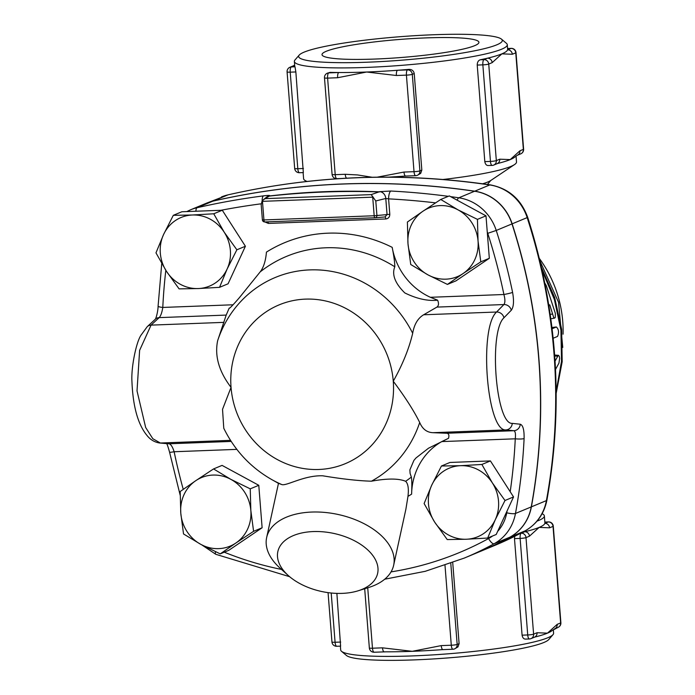 <?xml version="1.0" encoding="UTF-8"?>
<svg xmlns="http://www.w3.org/2000/svg" width="695" height="695" viewBox="0 0 695 695"><rect width="100%" height="100%" fill="white"/><g stroke="black" fill="none" stroke-linecap="round" stroke-linejoin="round"><path stroke-width="1.04" d="M299.215 55.079L294.975 59.97A106.778 12.302 -4.5 0 0 294.367 61.455A106.778 12.302 -4.5 0 0 401.788 65.33A106.778 12.302 -4.5 0 0 507.28 44.697A106.778 12.302 -4.5 0 0 506.447 43.333L501.495 39.155A102.139 11.763 175.5 0 1 401.389 60.204A102.139 11.763 175.5 0 1 299.215 55.079A102.139 11.763 175.5 0 1 433.498 34.75A102.139 11.763 175.5 0 1 501.495 39.155M303.116 172.586L303.602 178.693A106.778 12.302 -4.5 0 0 305.956 180.978A106.778 12.302 -4.5 0 0 307.12 181.456M443.036 179.484A106.778 12.302 -4.5 0 0 514.526 164.567A106.778 12.302 -4.5 0 0 516.507 161.935L516.038 156.045M294.367 61.455L294.732 66.051A106.778 12.302 -4.5 0 0 295.001 66.798L295.853 71.95L303.324 172.542M414.229 73.531L421.83 170.084L420.675 173.385L417.304 175.34A4.639 4.352 -112.6 0 0 419.902 170.883L412.3 74.339A4.639 0.539 175.5 0 1 406.419 75.13A4.639 1.538 -92.2 0 1 407.557 69.9L397.523 70.282A106.778 12.302 -4.5 0 0 408.808 69.387C411.796 69.318 413.603 70.699 414.229 73.531L412.3 74.339A4.639 4.352 -112.6 0 0 407.557 69.9L408.808 69.387M405.506 176.052A106.778 12.302 175.5 0 1 404.047 176.156A106.778 12.302 175.5 0 1 388.392 177.147M346.57 178.189A4.639 1.538 -92.2 0 1 345.241 174.28L335.207 174.662L327.606 78.109L337.64 77.736A4.639 1.538 -92.2 0 1 338.786 72.515L328.752 72.888A4.639 4.352 -112.6 0 0 327.328 73.201L330.003 72.376A106.778 12.302 -4.5 0 0 338.786 72.515A106.778 12.302 -4.5 0 0 366.656 72.019A106.778 12.302 -4.5 0 0 397.523 70.282A4.639 1.538 87.8 0 0 396.385 75.503L406.419 75.13L414.02 171.674L403.986 172.056A4.639 1.538 87.8 0 0 405.663 176.07L415.697 175.687A4.639 1.538 -92.2 0 1 414.02 171.674A4.639 0.539 -4.5 0 0 419.902 170.883L421.83 170.084M517.323 155.263L514.882 156.992A106.778 12.302 175.5 0 1 510.208 159.598A106.778 12.302 175.5 0 1 497.594 163.499L497.186 163.638A4.639 4.352 -112.6 0 0 497.186 163.638A4.639 4.352 -112.6 0 0 499.774 159.19L496.334 160.614A4.639 4.352 67.4 0 1 492.321 165.375A4.639 1.538 87.8 0 1 492.13 165.419A4.639 4.639 0 0 0 493.737 165.071L497.177 163.638M484.815 161.622C485.345 164.437 486.63 165.74 488.663 165.514L492.13 165.419A4.639 1.538 87.8 0 1 490.453 161.405A4.639 0.539 -4.5 0 0 496.334 160.614L488.733 64.07A4.639 0.539 175.5 0 1 482.851 64.852L490.453 161.405L484.815 161.622L477.222 65.069C477.291 62.142 478.334 60.378 480.341 59.77A106.778 12.302 -4.5 0 0 487.438 58.206A106.778 12.302 -4.5 0 0 501.886 53.854A106.778 12.302 -4.5 0 0 507.576 49.831A106.778 12.302 -4.5 0 0 507.637 49.293L507.28 44.697M537.026 521.128A106.778 12.302 -4.5 0 0 544.367 515.951A106.778 12.302 -4.5 0 0 542.126 513.709M425.913 37.904A78.691 9.061 175.5 0 1 478.916 42.308A78.691 9.061 175.5 0 1 401.154 57.511A78.691 9.061 175.5 0 1 322.011 54.644A78.691 9.061 175.5 0 1 425.913 37.904M492.173 62.637A4.639 4.352 -112.6 0 0 487.438 58.206L483.998 59.631A4.639 4.352 67.4 0 1 488.733 64.07L492.173 62.637L501.886 53.854L512.319 54.262L515.76 52.837A4.639 4.352 -112.6 0 0 511.025 48.407L507.576 49.831A4.639 4.352 67.4 0 1 512.319 54.262M519.921 150.815A4.639 4.352 67.4 0 1 517.323 155.272L520.764 153.838A4.639 4.352 -112.6 0 0 523.361 149.382L519.921 150.815L510.208 159.598L499.774 159.19M372.19 177.26L357.612 174.949L345.241 174.28M294.689 65.512A4.639 4.352 -112.6 0 0 293.368 65.817L289.928 67.25A4.639 4.352 67.4 0 1 291.353 66.937L294.697 65.547M442.776 649.608A106.778 12.302 175.5 0 1 441.316 649.712A106.778 12.302 175.5 0 1 412.248 651.319L382.511 647.836L372.477 648.218L367.724 587.796M452.723 562.611L459.1 643.631L457.944 646.932L454.573 648.887A4.639 4.352 67.4 0 1 453.149 649.199A4.639 1.538 87.8 0 1 452.966 649.243A4.639 4.639 0 0 0 454.573 648.887A4.639 4.352 67.4 0 0 457.162 644.439L450.786 563.324M445 565.348L451.29 645.229L441.256 645.603A4.639 1.538 87.8 0 0 442.932 649.625L441.316 649.712M384.378 651.806A4.639 1.538 -92.2 0 1 384.187 651.849L384.187 651.849A4.639 1.538 -92.2 0 1 382.511 647.836M441.256 645.603L412.248 651.319A106.778 12.302 175.5 0 1 386.177 651.814L374.153 652.231A4.639 1.538 -92.2 0 1 372.477 648.218A4.639 0.539 -4.5 0 1 369.349 647.957L364.693 588.743M534.446 637.193A4.639 4.352 -112.6 0 0 534.455 637.185A4.639 4.352 -112.6 0 0 537.044 632.737L533.604 634.17A4.639 4.352 67.4 0 1 529.59 638.931A4.639 1.538 87.8 0 1 529.399 638.974A4.639 4.639 0 0 0 531.006 638.618L534.863 637.054A106.778 12.302 175.5 0 0 547.478 633.145L537.044 632.737M522.51 532.266A106.778 12.302 -4.5 0 0 524.708 531.753L521.267 533.187A4.639 4.352 67.4 0 1 526.002 537.617A4.639 0.539 175.5 0 1 520.121 538.408L527.722 634.961A4.639 0.539 -4.5 0 0 533.604 634.17L526.002 537.617L529.442 536.184A4.639 4.352 -112.6 0 0 524.708 531.753A106.778 12.302 -4.5 0 0 539.155 527.401A106.778 12.302 -4.5 0 0 544.845 523.387A4.639 4.352 67.4 0 1 549.589 527.818L553.029 526.384A4.639 4.352 -112.6 0 0 548.294 521.954L544.845 523.387A106.778 12.302 -4.5 0 0 544.906 522.849L544.367 515.951M529.442 536.184L539.155 527.401L549.589 527.818M557.19 624.362L547.478 633.145A106.778 12.302 175.5 0 0 552.151 630.539L558.033 627.385A4.639 4.352 -112.6 0 0 560.63 622.937A4.639 0.539 -4.5 0 0 560.882 622.737L553.281 526.184A4.639 0.539 175.5 0 1 553.029 526.384L560.63 622.937L557.19 624.362A4.639 4.352 67.4 0 1 554.593 628.819L554.593 628.819A4.639 4.352 67.4 0 1 554.549 628.836M336.884 593.391L340.593 646.098M522.084 635.169C522.614 637.984 523.9 639.287 525.933 639.07L529.399 638.974A4.639 1.538 87.8 0 1 527.722 634.961L522.084 635.169L514.482 538.625L514.769 536.279M407.392 222.035L423.003 211.193A37.139 34.793 -112.6 0 0 407.991 243.71L407.392 222.035M428.016 274.899L410.736 264.5L407.991 243.71A37.139 34.793 -112.6 0 0 428.016 274.899A37.139 34.793 -112.6 0 0 463.044 273.578L447.432 284.411L428.016 274.899M440.752 199.465L458.031 209.864A37.139 34.793 -112.6 0 0 423.003 211.193L440.752 199.465L449.291 195.921L485.987 215.832L489.323 258.297L480.792 261.85L463.044 273.578A37.139 34.793 -112.6 0 0 478.047 241.061L480.792 261.85M458.031 209.864L477.448 219.377L478.047 241.061A37.139 34.793 -112.6 0 0 458.031 209.864M179.093 288.877L166.461 271.319A37.139 34.793 -112.6 0 0 198.24 288.555L179.093 288.877M227.126 269.017L219.533 287.339L198.24 288.555A37.139 34.793 -112.6 0 0 227.126 269.017A37.139 34.793 -112.6 0 0 224.233 232.234L236.865 249.792L227.126 269.017M155.975 252.867L163.568 234.536A37.139 34.793 -112.6 0 0 166.461 271.319L155.975 252.867M192.454 214.998L213.747 213.782L224.233 232.234A37.139 34.793 -112.6 0 0 192.454 214.998A37.139 34.793 -112.6 0 0 163.568 234.536L173.307 215.32L192.454 214.998M253.588 531.319L235.84 543.047A37.139 34.793 -112.6 0 0 250.843 510.53L253.588 531.319L262.119 527.766L228.768 550.327L220.228 553.88L200.812 544.367A37.139 34.793 -112.6 0 0 235.84 543.047L220.228 553.88M230.818 479.333L250.243 488.846L250.843 510.53A37.139 34.793 -112.6 0 0 230.818 479.333A37.139 34.793 -112.6 0 0 195.799 480.662L213.547 468.934L230.818 479.333M180.787 513.179L180.187 491.504L195.799 480.662A37.139 34.793 -112.6 0 0 180.787 513.179A37.139 34.793 -112.6 0 0 200.812 544.367L183.532 533.968L180.787 513.179M485.987 215.832L477.448 219.377M489.323 258.297L455.972 280.858L447.432 284.411M173.307 215.32L181.838 211.767L222.287 210.238L213.747 213.782M222.287 210.238L245.405 246.247L236.865 249.792M245.405 246.247L228.073 283.795L219.533 287.339M250.243 488.846L258.783 485.301L222.079 465.389L213.547 468.934M258.783 485.301L262.119 527.766M481.887 464.469L492.373 482.921A37.139 34.793 -112.6 0 0 460.594 465.685L481.887 464.469L490.427 460.924L510.2 491.721L513.544 496.934L505.004 500.487L495.274 519.704A37.139 34.793 -112.6 0 0 492.373 482.921L505.004 500.487M431.708 485.223L441.447 466.006L460.594 465.685A37.139 34.793 -112.6 0 0 431.708 485.223A37.139 34.793 -112.6 0 0 434.601 522.006L424.115 503.554L431.708 485.223M466.38 539.242L447.232 539.563L434.601 522.006A37.139 34.793 -112.6 0 0 466.38 539.242A37.139 34.793 -112.6 0 0 495.274 519.704L487.682 538.034L466.38 539.242M513.544 496.934L496.213 534.481L487.682 538.034M490.427 460.924L449.978 462.453L441.447 466.006M161.744 263.561L158.086 306.174A6.967 1.103 2.8 0 0 162.786 307.442A550.162 515.316 67.4 0 1 165.818 270.303M155.324 319.205A6.967 6.264 47.4 0 1 155.393 319.144L155.393 319.144A6.967 6.264 47.4 0 1 159.198 317.624C160.832 315.782 162.031 312.385 162.786 307.442L233.103 304.775M262.163 201.09A6.967 2.363 -97.3 0 1 263.561 195.86A789.259 739.28 -112.6 0 0 197.076 207.727A46.426 43.49 -112.6 0 0 190.517 209.821L186.807 211.584M266.272 197.363A6.967 6.863 50.4 0 1 269.756 195.808C270.051 195.312 267.992 195.33 263.561 195.86M159.459 442.993A6.967 6.524 -85 0 0 159.581 443.002A6.967 6.524 -85 0 0 160.345 443.019L152.804 438.701L145.672 427.521L137.019 390.877L139.626 350.332L151.058 325.121L159.198 317.624L226.196 315.078L217.648 340.68C214.503 356.005 218.968 371.573 231.044 387.367L222.53 409.329L223.773 428.25C234.632 450.351 250.582 467.44 271.632 479.515A112.79 105.649 -112.6 0 0 281.866 484.589C286.566 486.161 304.219 475.137 322.715 475.797C342.253 479.037 358.498 480.844 371.434 481.192C387.315 478.334 398.713 478.368 405.637 481.296C408.104 483.642 408.886 488.655 407.974 496.343L405.906 509.131L393.657 565.252A65 37.756 -167.7 0 0 338.204 514.5A65 37.756 -167.7 0 0 266.654 537.53A65 37.756 -167.7 0 0 279.929 568.006L288.269 575.521A51.074 29.668 12.3 0 1 296.808 534.316A51.074 29.668 12.3 0 1 367.586 549.762A51.074 29.668 12.3 0 1 358.177 590.785A51.074 29.668 12.3 0 1 342.235 593.374A51.074 29.668 12.3 0 1 288.269 575.521M262.389 219.768L261.181 204.773L261.989 201.359L263.396 199.752L269.756 195.808M147.192 326.702A6.967 6.264 47.3 0 1 147.244 326.65L141.016 335.181C136.072 342.435 131.077 367.811 131.928 381.286C132.884 405.42 137.558 423.055 145.967 434.175C147.722 436.321 151.232 441.603 159.581 443.002L168.364 443.766A6.967 6.524 -85 0 0 168.372 443.766A6.967 6.524 -85 0 0 169.128 443.784L160.345 443.019L230.514 440.361M180.161 495.179L169.58 452.219A6.967 0.487 -11.7 0 0 174.141 451.741C172.621 446.963 170.944 444.305 169.128 443.784L231.2 441.429M384.709 579.213L425.218 571.316L464.225 558.102A348.204 326.155 -112.6 0 0 494.119 543.733A46.426 43.49 -112.6 0 0 515.473 513.466A557.121 521.841 -112.6 0 0 524.1 438.545A6.967 1.103 -177.2 0 1 515.264 438.814A550.162 515.316 67.4 0 1 510.2 491.721M524.1 438.545C524.273 429.97 522.996 425.192 520.268 424.228A6.967 6.603 95.7 0 1 513.84 430.718C515.325 431.256 515.803 433.958 515.264 438.814L441.742 441.594A65 60.882 -112.6 0 0 411.605 494.145C411.97 485.51 411.892 479.819 411.353 477.074L410.093 473.382L409.876 469.872L413.907 460.403L416.001 457.953L428.528 448.197L448.51 438.31C449.344 435.235 448.788 433.55 446.842 433.254L432.924 432.69C426.843 432.42 422.438 429.024 419.702 422.49C413.951 410.858 405.142 397.097 393.266 381.216C402.579 364.623 409.051 348.647 412.682 333.287C414.203 324.4 417.851 318.232 423.646 314.783L436.912 307.094C438.727 305.774 438.971 303.472 437.633 300.188L430.387 297.295A65 60.882 -112.6 0 1 392.18 247.342A141.328 132.38 -112.6 0 0 266.446 252.103C265.681 260.912 263.596 267.506 260.182 271.884L239.323 297.747C232.556 305.557 229.185 309.006 229.202 308.094L226.196 315.078M520.268 424.228L512.267 423.377C495.848 424.706 488.472 331.932 503.953 317.763L511.294 310.239A6.967 6.342 -135.5 0 0 503.91 304.549L496.56 312.02C478.655 327.971 486.891 431.526 505.838 429.918L513.84 430.718L446.842 433.254M511.294 310.239C513.692 307.025 514.126 301.083 512.597 292.413A6.967 0.487 168.3 0 1 503.91 294.506C505.213 299.389 505.213 302.733 503.91 304.549L436.912 307.094M448.31 196.329A789.259 739.28 -112.6 0 0 390.868 191.038A6.967 2.224 93 0 0 388.592 198.866A782.292 732.756 67.4 0 1 435.548 202.862M390.868 191.038L379.731 191.638A6.967 5.96 76.1 0 1 385.786 198.475L388.592 198.866L389.799 214.268L387.054 214.599L385.03 216.944L375.118 217.761A2.32 1.998 -94.7 0 0 376.925 215.424L375.786 200.959L385.786 198.475L387.054 214.599L374.179 215.754L263.935 219.941L262.467 201.341L261.989 201.359M379.731 191.638L371.226 194.617L375.786 200.959M262.441 200.716A2.32 0.773 87.3 0 0 262.467 201.341L372.711 197.163A2.32 0.765 -91.7 0 1 372.694 196.537M441.742 441.594L448.51 438.31M371.226 194.617L265.09 198.64M268.791 196.138C305.583 192.037 342.505 190.638 379.548 191.933M358.177 590.785L368.897 587.423A65 37.756 -167.7 0 0 393.657 565.252M266.654 537.53L278.478 483.338L281.866 484.589M277.791 482.973L278.434 483.572M480.063 551.526A348.204 326.155 -112.6 0 0 480.141 551.491A348.204 326.155 -112.6 0 0 510.034 537.122A46.426 43.49 -112.6 0 0 531.388 506.855A557.121 521.841 -112.6 0 0 512.154 223.842A46.426 43.49 -112.6 0 0 474.737 191.186A789.259 739.28 -112.6 0 0 212.991 201.107A46.426 43.49 -112.6 0 0 206.432 203.209A46.426 43.49 -112.6 0 0 206.354 203.235M437.633 300.188C427.799 301.239 416.861 298.815 404.82 292.942C395.021 283.282 391.676 274.56 394.803 266.784C394.777 262.475 393.909 255.995 392.18 247.342M267.983 221.827A2.32 0.765 -92.2 0 1 268.357 223.416L385.786 218.96A2.32 0.765 87.8 0 0 384.969 216.953M379.027 191.811C342.922 190.274 306.434 191.655 269.573 195.964M464.225 558.102L479.993 551.552A348.204 326.155 -112.6 0 0 509.887 537.183A46.426 43.49 -112.6 0 0 531.241 506.916A557.121 521.841 -112.6 0 0 511.998 223.903A46.426 43.49 -112.6 0 0 474.581 191.247A789.259 739.28 -112.6 0 0 212.835 201.176A46.426 43.49 -112.6 0 0 206.285 203.27L190.517 209.821M542.204 270.659L554.41 299.58L560.934 330.186L561.517 361.278L556.165 391.441M555.514 369.462L558.945 363.129L559.64 358.446L559.258 356.144L558.241 355.38L555.053 361.113M544.819 283.056L546.279 285.584L555.357 313.402L555.296 317.398L554.662 318.102L553.698 317.563L549.754 304.81L548.807 305.201M553.159 338.248L557.546 336.423C559.162 332.462 558.771 329.317 556.374 326.98L552.099 328.752M552.178 327.467L556.374 326.98L552.03 327.501M539.346 258.436A116.065 108.715 67.4 0 1 563.072 334.173M341.514 651.311L346.466 655.481A102.139 11.763 -4.5 0 0 448.423 657.887A102.139 11.763 -4.5 0 0 548.746 639.565L552.985 634.665A106.778 12.302 175.5 0 1 448.101 653.821A106.778 12.302 175.5 0 1 341.514 651.311A106.778 12.302 175.5 0 1 340.689 649.947L340.385 646.142M553.307 629.592L553.594 633.188A106.778 12.302 175.5 0 1 552.985 634.665M487.447 184.462L490.696 180.544A81.245 9.356 175.5 0 1 482.643 183.784M480.341 59.77L483.998 59.631A4.639 1.538 87.8 0 0 482.851 64.852L477.222 65.069M516.011 52.638A4.639 0.539 175.5 0 1 515.76 52.837L523.361 149.382A4.639 0.539 -4.5 0 0 523.613 149.19L516.011 52.638A4.639 4.639 0 0 0 511.207 48.363A4.639 1.538 87.8 0 0 511.025 48.407L507.576 48.537L511.207 48.363M330.003 72.376L328.752 72.888A4.639 1.538 87.8 0 0 327.606 78.109A4.639 0.539 175.5 0 1 324.487 77.857L332.08 174.402A4.639 0.539 -4.5 0 0 335.207 174.662A4.639 1.538 87.8 0 0 336.884 178.676L340.776 178.528M337.64 77.736L366.656 72.019L396.385 75.503M415.879 175.644A4.639 1.538 -92.2 0 1 415.697 175.687A4.639 4.639 0 0 0 417.304 175.34A4.639 4.352 -112.6 0 1 415.879 175.644M403.986 172.056L377.159 177.182M295.853 71.95L290.215 72.158A4.639 0.539 175.5 0 1 287.087 71.898L294.68 168.451A4.639 0.539 -4.5 0 0 297.808 168.711L290.215 72.158A4.639 1.538 -92.2 0 1 291.353 66.937L295.001 66.798M299.675 172.681A4.639 1.538 -92.2 0 1 299.484 172.725A4.639 1.538 -92.2 0 1 297.808 168.711L303.446 168.494M459.1 643.631L457.162 644.439A4.639 0.539 -4.5 0 1 451.29 645.229A4.639 1.538 87.8 0 0 452.966 649.243L442.932 649.625M374.344 652.188A4.639 1.538 -92.2 0 1 374.153 652.231A4.639 4.639 0 0 1 369.349 647.957M520.746 533.204L521.267 533.187A4.639 1.538 87.8 0 0 520.121 538.408L514.482 538.625M553.281 526.184A4.639 4.639 0 0 0 548.477 521.91A4.639 1.538 87.8 0 0 548.294 521.954L544.845 522.084M328.066 592.635L331.949 641.998A4.639 0.539 -4.5 0 0 335.077 642.258L331.202 593.017M336.945 646.237A4.639 1.538 -92.2 0 1 336.754 646.272A4.639 1.538 -92.2 0 1 335.077 642.258L340.715 642.05M507.089 510.921A550.162 515.316 67.4 0 1 506.751 512.797A39.459 36.965 67.4 0 1 497.646 531.388M195.947 211.237A6.967 2.406 -102.9 0 1 197.076 207.727L212.835 201.176M220.888 210.29A782.292 732.756 67.4 0 1 261.19 203.809M158.086 306.174C158.13 310.509 156.175 318.44 155.22 319.326L147.244 326.65A6.967 6.264 47.3 0 1 151.058 325.121L223.972 322.358M183.237 489.341A550.162 515.316 67.4 0 1 174.141 451.741L236.839 449.37M201.95 544.984L215.78 554.297A6.967 1.746 -66.5 0 1 215.493 551.717M509.887 537.183L494.119 543.733A6.967 2.424 -118.8 0 1 488.594 538.529A341.236 319.631 67.4 0 1 391.042 571.889M281.501 569.431A341.236 319.631 67.4 0 1 224.277 552.195M531.241 506.916L515.473 513.466A6.967 1.39 -169.6 0 1 506.751 512.797M492.503 536.027A39.459 36.965 67.4 0 1 488.594 538.529M512.267 423.377A6.967 6.603 95.7 0 1 505.838 429.918L432.924 432.69M503.953 317.763A6.967 6.333 -135.4 0 0 496.56 312.02L423.646 314.783M512.597 292.413A557.121 521.841 -112.6 0 0 496.239 230.453L487.751 233.329A550.162 515.316 67.4 0 1 503.91 294.506L430.387 297.295M511.998 223.903L496.239 230.453A46.426 43.49 -112.6 0 0 458.822 197.797A6.967 2.128 98.4 0 0 457.154 200.186M487.247 231.852A39.459 36.965 67.4 0 1 487.751 233.329M474.581 191.247L458.822 197.797A789.259 739.28 -112.6 0 0 450.612 196.642M262.397 219.846A2.32 2.302 -101.2 0 0 264.752 221.948A2.32 2.32 0 0 1 262.371 219.811L263.935 219.941A2.32 0.765 87.8 0 0 264.769 221.948A2.32 0.765 87.8 0 0 264.786 221.948L374.996 217.77A2.32 0.765 -92.2 0 1 374.179 215.754L372.711 197.163L373.232 197.137M407.974 496.343A141.328 132.38 -112.6 0 0 411.605 494.145M385.786 218.96C388.409 218.621 389.747 217.049 389.799 214.268M264.882 221.94L268.357 223.416M411.353 477.074A127.941 119.835 67.4 0 1 405.637 481.296M371.434 481.192A112.79 105.649 -112.6 0 0 419.702 422.49M260.182 271.884A127.941 119.835 67.4 0 1 394.803 266.784M412.682 333.287A112.79 105.649 -112.6 0 0 309.883 269.895A112.79 105.649 -112.6 0 0 217.648 340.68M375.204 217.752L384.926 216.953M231.044 387.367A86.006 80.559 67.4 0 1 305.453 299.119A86.006 80.559 67.4 0 1 393.266 381.216A86.006 80.559 67.4 0 1 318.857 469.472A86.006 80.559 67.4 0 1 231.044 387.367M554.706 355.979L557.572 356.188M550.223 314.461L552.221 314.036M531.388 506.855L546.4 500.609A9.287 1.85 10.4 0 0 546.904 500.148C563.906 405.237 557.494 310.96 527.687 217.327L527.166 217.605A557.121 521.841 67.4 0 1 546.4 500.609A46.426 43.49 67.4 0 1 525.046 530.884A9.287 3.232 61.2 0 0 525.159 530.832A9.287 3.232 61.2 0 0 525.272 530.763M206.432 203.209L228.186 194.817C314.288 175.244 401.649 171.934 490.279 184.87A9.287 2.832 98.4 0 0 489.749 184.948A46.426 43.49 67.4 0 1 527.166 217.605L512.154 223.842M510.034 537.122L525.046 530.884A348.204 326.155 67.4 0 1 495.153 545.254L525.159 530.832C536.896 524.039 544.15 513.814 546.904 500.148M228.186 194.817A9.287 3.214 77.1 0 0 228.003 194.869A789.259 739.28 67.4 0 1 489.749 184.948L474.737 191.186M221.444 196.963A46.426 43.49 67.4 0 1 228.003 194.869L212.991 201.107M490.696 180.544L514.526 164.567M539.937 260.868L558.537 302.29L562.75 347.43M520.764 153.838A4.639 4.639 0 0 0 523.613 149.19M327.328 73.201A4.639 4.639 0 0 0 324.487 77.857M332.08 174.402A4.639 4.639 0 0 0 336.884 178.676M405.663 176.07L404.047 176.156M293.412 65.799L294.654 65.043M289.928 67.25A4.639 4.639 0 0 0 287.087 71.898M294.68 168.451A4.639 4.639 0 0 0 299.484 172.725L303.368 172.577M558.033 627.385A4.639 4.639 0 0 0 560.882 622.737M544.845 522.049L548.477 521.91M331.949 641.998A4.639 4.639 0 0 0 336.754 646.272L340.637 646.133M266.341 197.302L263.396 199.752M169.58 452.219C167.912 446.112 166.748 443.01 166.105 442.906M215.78 554.297L289.624 576.694M271.632 479.515L278.478 483.364M264.769 221.948L375.013 217.77M554.124 355.015L558.511 355.319M554.653 318.102L550.353 318.883M556.182 393.283L562.177 361.748L561.656 329.352L554.662 297.512L541.518 267.618M490.279 184.87C508.618 188.415 521.085 199.23 527.687 217.327M480.141 551.491L495.153 545.254M307.008 181.464L305.956 180.978"/></g></svg>
